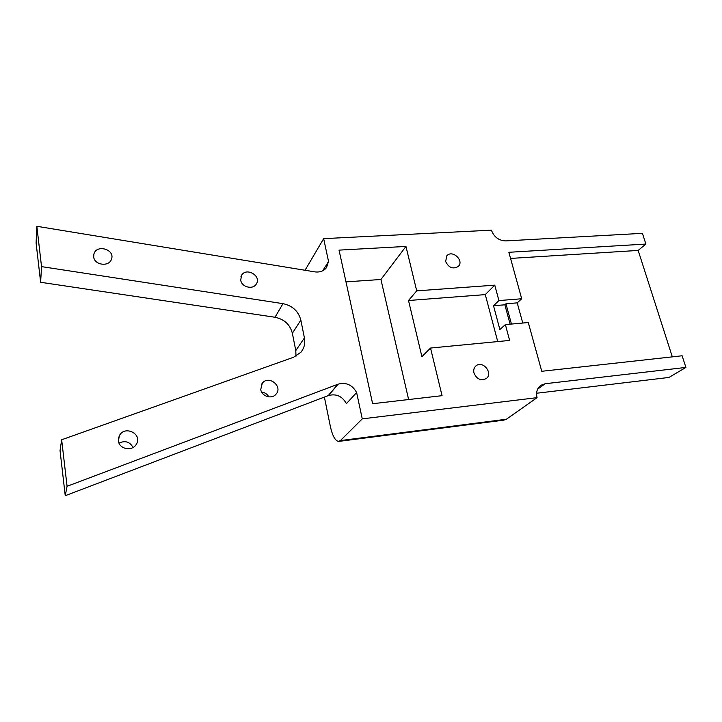 <?xml version="1.0" encoding="UTF-8"?>
<svg xmlns="http://www.w3.org/2000/svg" width="722" height="722" viewBox="0 0 722 722"><rect width="100%" height="100%" fill="white"/><g stroke="black" fill="none" stroke-linecap="round" stroke-linejoin="round"><path stroke-width="1.08" d="M133.019 447.496C129.879 441.756 125.213 440.294 119.031 443.091M118.426 440.88L119.365 435.7C124.653 424.879 142.911 434.075 136.359 444.22C132.415 451.71 119.121 449.274 118.426 440.88M93.689 256.897L93.923 253.982C96.522 243.964 115.231 249.478 111.513 259.108C109.329 267.095 94.365 265.29 93.689 256.897M268.846 396.892C267.257 394.086 264.866 392.479 261.653 392.073M260.732 389.492L262.312 383.174C268.737 374.7 283.295 386.514 275.975 394.257C271.806 399.519 261.671 396.378 260.732 389.492M240.706 280.154L241.545 275.371C246.274 266.806 261.915 276.057 256.274 284.071C252.917 289.982 241.635 287.175 240.706 280.154M473.948 372.931C473.298 369.926 474.011 367.552 476.087 365.801C482.946 360.025 493.613 373.581 486.141 378.617C480.744 380.999 476.682 379.104 473.948 372.931M445.618 261.436L446.945 255.669C452.504 249.433 464.49 260.813 458.271 266.445C452.938 269.441 448.714 267.772 445.618 261.436M305.045 270.263L323.655 238.657L328.546 261.481L326.443 267.709C323.637 271.129 319.738 272.51 314.756 271.86L36.849 226.293L41.533 266.617L282.97 303.655C292.473 305.686 298.439 311.182 300.848 320.144L304.422 337.932C305.415 343.356 304.233 348.13 300.884 352.264L293.547 357.273L61.659 439.77L67.074 486.294L338.158 384.149C346.181 382.091 352.336 384.88 356.623 392.542L362.263 418.859L537.078 397.66C535.841 392.208 537.141 388.066 540.986 385.223L545.2 383.725L685.9 367.426L682.128 355.775L541.762 371.288L528.278 322.544L505.373 324.602L509.624 340.432L430.538 348.049L442.054 395.674L372.624 403.715L339.042 250.128L405.963 246.428L416.711 290.867L494.769 285.154L498.911 300.569L521.699 298.755L508.857 252.294L645.892 244.054L638.158 250.435L672.317 356.858M510.553 258.431L638.158 250.435M521.699 298.755L517.223 302.87L522.764 323.041M511.447 324.061L505.96 303.781L517.223 302.87M505.96 303.781L504.877 304.801L510.111 324.178M498.911 300.569L493.523 305.731L504.877 304.801M493.523 305.731L499.868 329.53L505.373 324.602M494.769 285.154L485.292 294.612L497.72 341.578M416.711 290.867L408.517 300.505L485.292 294.612M408.517 300.505L421.91 356.686L430.538 348.049M405.963 246.428L380.936 279.495L408.625 399.546M345.982 281.86L380.936 279.495M685.9 367.426L668.978 377.444L536.599 393.246M645.892 244.054L642.418 233.341L505.707 240.904C498.74 240.588 493.974 237.006 491.411 230.165L323.655 238.657M537.078 397.66L506.384 419.238L503.712 420.15L339.169 441.35M362.263 418.859L340.405 440.582L338.483 441.44C335.134 440.727 332.418 435.691 330.333 426.323L324.386 397.082M328.546 261.481L322.743 270.759M356.623 392.542L346.407 403.643C342.255 396.197 336.281 393.49 328.456 395.53L65.242 495.707L60.043 450.591L61.659 439.77M67.074 486.294L65.242 495.707M338.013 384.203L328.311 395.584M337.896 384.239L328.212 395.62M36.849 226.293L36.1 243.007L40.631 282.284L41.533 266.617M295.993 356.19L295.785 350.603L292.365 333.266C290.045 324.539 284.269 319.205 275.019 317.265L40.631 282.284M545.2 383.725L537.61 389.167M340.405 440.582L506.384 419.238M338.158 384.149L328.456 395.53M282.97 303.655L275.019 317.265M300.848 320.144L292.365 333.266M304.422 337.932L295.785 350.603M119.365 435.7L118.426 438.606M93.923 253.982L93.634 255.805M262.312 383.174L261.418 384.537M241.545 275.371L240.949 276.652M476.087 365.801L475.59 366.225M446.945 255.669L446.494 256.202M540.986 385.223L540.336 385.692"/></g></svg>
